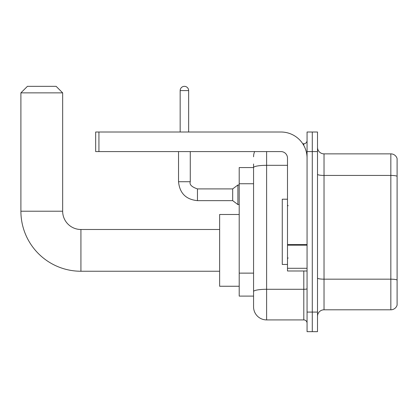 <?xml version="1.0" encoding="UTF-8"?>
<svg xmlns="http://www.w3.org/2000/svg" width="418" height="418" viewBox="0 0 418 418"><rect width="100%" height="100%" fill="white"/><g stroke="black" fill="none" stroke-linecap="round" stroke-linejoin="round"><path stroke-width="0.63" d="M266.611 151.582L266.611 319.916A13.047 13.047 0 0 1 253.564 306.864L253.564 163.981L253.564 167.571L239.206 167.571L239.206 296.101L253.564 296.101M307.063 312.084L307.063 331.662L312.283 331.662L312.283 312.084L312.283 331.662L317.502 331.662L317.502 312.084L312.283 312.084L312.283 151.582L312.283 312.084L307.063 312.084L307.063 151.582L312.283 151.582L312.283 132.01L312.283 151.582L317.502 151.582L317.502 312.084M317.502 151.582L317.502 132.01L307.063 132.01L307.063 151.582M266.611 319.916L303.802 319.916L303.802 270.984M302.763 143.755L303.802 143.755A3.26 3.26 0 0 0 307.063 140.495M253.564 306.864L253.564 293.817M287.49 165.319L266.611 165.319A13.047 2.268 180 0 0 253.564 167.587L253.564 163.981M307.063 323.177A3.26 3.26 0 0 0 303.802 319.916M253.564 156.802A13.047 13.047 0 0 1 254.651 151.582M317.502 316.327A6.526 6.526 0 0 1 324.028 309.801L390.835 309.801L390.835 153.866L324.028 153.866A6.526 6.526 0 0 1 317.502 147.345A6.526 6.526 0 0 0 324.028 153.866L324.028 309.801M397.1 158.568A6.526 6.526 0 0 0 390.835 153.866A6.526 6.526 0 0 1 397.1 158.568L397.1 305.103A6.526 6.526 0 0 1 390.835 309.801M317.502 174.301A6.526 1.134 0 0 0 324.028 175.435L390.835 175.435A6.526 1.134 180 0 1 397.1 176.25L397.1 159.086M219.633 271.245L80.925 271.245A60.025 60.025 0 0 1 20.9 211.221L20.9 92.864L27.426 86.338L56.132 86.338L62.658 92.864L20.9 92.864M80.925 271.245L80.925 229.487A18.267 18.267 0 0 1 62.658 211.221L62.658 92.864M239.206 214.481L219.633 214.481L219.633 286.252L239.206 286.252M180.163 132.01L180.163 90.581A4.243 4.243 0 0 1 184.401 86.338A4.243 4.243 0 0 1 188.643 90.581L188.643 132.01M197.453 188.905L232.685 188.905L232.685 200.65L197.453 200.65L197.453 188.905C191.658 186.935 189.265 184.542 190.274 181.725L190.274 151.582M232.685 188.905L237.905 184.991L237.905 204.564L239.206 204.564M307.063 270.984L287.49 270.984L287.49 244.598L307.063 244.598M307.063 158.108A26.099 26.099 0 0 0 280.964 132.01L98.93 132.01L98.93 151.582L280.964 151.582A6.526 6.526 0 0 1 287.49 158.108L287.49 244.598M98.93 151.582L95.67 151.582L95.67 132.01L98.93 132.01M287.49 199.214L282.27 199.214L282.27 264.458L287.49 264.458M253.564 183.742L239.206 183.742M253.564 273.132L239.206 273.132M307.063 288.718A3.26 0.564 0 0 1 303.802 289.287L266.611 289.287A13.047 2.268 180 0 0 253.564 291.55M303.802 145.474L303.802 143.755M397.1 279.987A6.526 1.134 180 0 0 390.835 279.172L324.028 279.172A6.526 1.134 0 0 1 317.502 278.038M20.9 211.221L62.658 211.221M197.453 200.65C185.973 199.517 179.667 193.205 178.533 181.725C179.667 193.205 185.973 199.517 197.453 200.65C185.973 199.517 179.667 193.205 178.533 181.725C179.667 193.205 185.973 199.517 197.453 200.65C185.973 199.517 179.667 193.205 178.533 181.725C179.667 193.205 185.973 199.517 197.453 200.65C185.973 199.517 179.667 193.205 178.533 181.725C179.667 193.205 185.973 199.517 197.453 200.65C185.973 199.517 179.667 193.205 178.533 181.725C179.667 193.205 185.973 199.517 197.453 200.65C185.973 199.517 179.667 193.205 178.533 181.725C179.667 193.205 185.973 199.517 197.453 200.65C185.973 199.517 179.667 193.205 178.533 181.725C179.667 193.205 185.973 199.517 197.453 200.65C185.973 199.517 179.667 193.205 178.533 181.725C179.667 193.205 185.973 199.517 197.453 200.65C185.973 199.517 179.667 193.205 178.533 181.725L190.274 181.725M180.163 90.581L188.643 90.581M307.063 245.167L287.49 245.167M287.49 268.288L307.063 268.288M219.633 229.487L80.925 229.487M232.685 200.65L237.905 204.564M178.533 181.725L178.533 151.582M237.905 184.991L239.206 184.991M288.143 205.74L287.49 205.086M288.143 257.932L287.49 258.585"/></g></svg>
